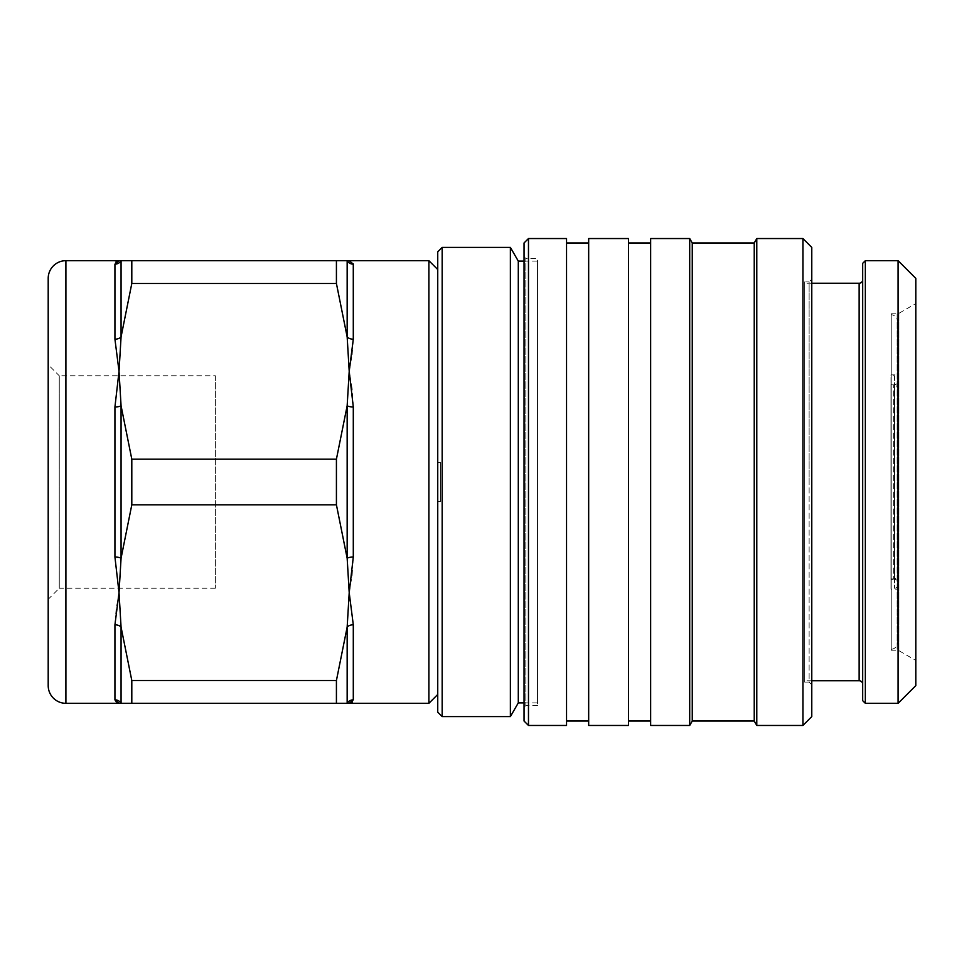 <?xml version="1.0" encoding="UTF-8"?>
<svg xmlns="http://www.w3.org/2000/svg" width="964" height="964" viewBox="0 0 964 964"><rect width="100%" height="100%" fill="white"/><g stroke="black" fill="none" stroke-linecap="round" stroke-linejoin="round"><path stroke-width="0.72" stroke-dasharray="4.82 3.62" d="M48.2 278.379L48.2 292.586M48.2 364.693L48.2 599.307L48.2 364.693L59.262 375.767L59.262 588.233L48.2 599.307M48.2 671.414L48.2 685.621M862.684 279.705L862.684 684.295L862.684 279.705M915.8 303.564L915.8 482L915.8 303.564L898.918 313.312L898.918 650.688L898.918 313.312A3.543 3.543 0 0 1 897.147 313.794L891.218 313.794L891.218 650.206L891.218 314.698A7.085 7.085 0 0 1 897.725 321.759L897.725 642.241L897.725 321.759M915.8 660.436L915.8 482L915.8 660.436L898.918 650.688A3.543 3.543 0 0 0 897.147 650.206L891.218 650.206L891.218 314.698L891.218 649.302A7.085 7.085 0 0 0 897.725 642.241M898.099 584.69L898.099 379.31A3.543 3.543 0 0 0 894.556 375.767L894.556 588.233L894.556 375.767L891.001 375.767L891.013 482L891.013 374.876L897.725 374.876L897.725 589.125L891.013 589.125L891.013 482L891.013 589.125L891.001 588.233L894.556 588.233A3.543 3.543 0 0 0 898.099 584.69L898.099 379.31M898.099 582.931A3.543 3.543 0 0 0 894.556 579.388L894.556 384.612L894.556 579.388L890.977 579.388L890.977 384.612L893.664 385.058A4.422 4.422 0 0 1 898.099 389.48L898.099 574.52A4.422 4.422 0 0 1 893.664 578.942L893.664 385.058L893.664 578.942L890.977 578.942L890.977 385.058L890.977 579.388L890.977 384.612L894.556 384.612A3.543 3.543 0 0 0 898.099 381.069L898.099 582.931L898.099 381.069M215.382 588.233L59.262 588.233L59.262 375.767L215.382 375.767L215.382 588.233L215.382 375.767M437.74 469.432L437.74 694.478L437.74 469.432L437.74 501.485L440.488 501.485L440.488 462.515L437.74 462.515L437.74 469.432M524.054 702.889L537.538 702.889L537.538 261.111L537.538 702.889M524.054 261.111L537.538 261.111M537.538 705.54L525.826 705.54L524.054 707.311L524.054 256.689L525.826 258.46L525.826 705.54L525.826 258.46L537.538 258.46L537.538 705.54L537.538 258.46M566.543 721.036L566.543 242.964L566.543 721.036M588.679 721.036L588.679 242.964L588.679 721.036M628.516 721.036L628.516 242.964L628.516 721.036M650.652 721.036L650.652 242.964L650.652 721.036M689.706 238.542L689.706 725.458M692.26 242.964L692.26 721.036M804.639 281.922L804.639 682.078L804.639 281.922L809.121 281.922L809.121 482L809.121 281.922L811.772 279.271L811.772 482L811.772 279.271M804.639 682.078L809.121 682.078L809.121 482L809.121 682.078L811.772 684.729L811.772 482L811.772 684.729M811.772 283.247L804.639 283.247L804.639 680.753L804.639 283.247M811.772 680.753L804.639 680.753M862.684 700.671L862.684 263.329M865.335 260.678L865.335 703.322M915.8 278.379L915.8 685.621M898.099 260.678L898.099 703.322M891.001 482L891.001 588.233L891.001 482M898.099 574.52L898.099 389.48M897.725 589.125L897.725 374.876M811.772 247.399L811.772 716.601M802.928 238.542L802.928 725.458M756.788 238.542L756.788 725.458M754.234 242.964L754.234 721.036M650.652 238.542L650.652 725.458M628.516 238.542L628.516 725.458M588.679 238.542L588.679 725.458M566.543 238.542L566.543 725.458M528.477 238.542L528.477 725.458M524.054 242.964L524.054 721.036M524.054 256.689L524.054 707.311M518.295 261.111L518.295 702.889M510.378 247.399L510.378 716.601M442.163 247.399L442.163 716.601M440.488 501.485L440.488 462.515M437.74 251.821L437.74 712.179M437.74 501.485L437.74 462.515M428.884 260.678L428.884 703.322M352.125 354.848L353.294 339.195A7.085 4.567 180 0 1 347.161 336.918L336.424 283.5L131.803 283.5L121.066 336.918A7.085 4.567 180 0 1 114.933 339.195L119.03 371.333L121.066 336.918L121.066 260.678L336.424 260.678L336.424 283.5M336.424 260.678L347.161 260.678A7.085 6.965 0 0 0 353.294 264.16L353.294 339.195M116.138 702.479L121.066 703.322L121.066 627.082L119.03 592.667L121.066 558.24L121.066 405.76L131.803 459.177L131.803 504.823L336.424 504.823L347.161 558.24A7.085 2.398 0 0 1 353.294 557.035L353.294 406.965A7.085 2.398 0 0 1 347.161 405.76L349.209 371.333L352.101 355.017M336.424 703.322L336.424 680.5L131.803 680.5L131.803 703.322L347.161 703.322A7.085 6.965 0 0 1 353.294 699.84L353.294 624.805L349.209 592.667L347.161 627.082A7.085 4.567 0 0 1 353.294 624.805M352.125 702.455L353.294 699.84M349.209 592.631L352.101 575.496M352.125 575.279L353.294 557.084M353.294 406.916L352.125 388.721M352.101 388.504L349.209 371.333L347.161 336.918L347.161 260.678L352.101 261.521L353.282 263.895M131.803 260.678L131.803 283.5M131.803 459.177L336.424 459.177L347.161 405.76L347.161 558.24L349.209 592.667M336.424 504.823L336.424 459.177M349.209 703.322L347.161 703.322L347.161 627.082L336.424 680.5M116.102 261.545L114.933 264.16A7.085 6.965 180 0 0 121.066 260.678L119.03 260.678M114.933 406.965A7.085 2.398 180 0 0 121.066 405.76L119.03 371.333L114.933 406.965L114.933 557.035L119.03 592.667M114.933 557.035A7.085 2.398 180 0 1 121.066 558.24L131.803 504.823M131.803 703.322L121.066 703.322A7.085 6.965 180 0 0 114.933 699.84L114.933 624.805A7.085 4.567 180 0 1 121.066 627.082L131.803 680.5M119.018 592.679L116.126 608.983M116.114 609.152L114.933 624.756M114.933 699.936L116.102 702.455M65.901 260.678L65.901 703.322M897.147 313.794L897.147 650.206L897.147 313.794M859.141 283.247L859.141 680.753M114.933 264.16L114.933 339.195"/><path stroke-width="1.45" d="M48.2 292.586L48.2 671.414M131.803 504.823L131.803 459.177L121.066 405.76A7.085 2.398 -0 0 1 114.933 406.965L119.03 371.333L121.066 405.76L121.066 558.24L131.803 504.823L336.424 504.823L347.161 558.24A7.085 2.398 180 0 1 353.294 557.035L349.209 592.667L353.294 624.805A7.085 4.567 0 0 0 347.161 627.082L347.161 703.322A7.085 6.965 180 0 1 353.294 699.84L349.209 703.322L65.901 703.322A17.701 17.701 0 0 1 48.2 685.621L48.2 278.379A17.701 17.701 0 0 1 65.901 260.678L121.066 260.678L121.066 336.918L131.803 283.5L131.803 260.678L121.066 260.678A7.085 6.965 180 0 1 114.933 264.16L119.03 260.678L116.102 261.545M862.684 684.295A3.543 3.543 0 0 0 859.141 680.753L811.772 680.753M862.684 279.705A3.543 3.543 0 0 1 859.141 283.247L811.772 283.247M119.03 703.322L114.933 699.936M131.803 459.177L336.424 459.177L347.161 405.76L347.161 558.24L349.209 592.667L347.161 627.082L336.424 680.5L131.803 680.5L121.066 627.082A7.085 4.567 -0 0 0 114.933 624.805L119.03 592.667L114.933 557.035L114.933 406.965M114.933 339.195A7.085 4.567 0 0 0 121.066 336.918L119.03 371.333L114.933 339.195L114.933 264.16M437.74 694.478L428.884 703.322L428.884 260.678L349.209 260.678L353.294 264.16A7.085 6.965 0 0 1 347.161 260.678L131.803 260.678M353.294 557.084L353.294 406.965A7.085 2.398 180 0 1 347.161 405.76L349.209 371.333L347.161 336.918A7.085 4.567 180 0 0 353.294 339.195L349.209 371.333L353.294 406.916M428.884 703.322L349.209 703.322L352.125 702.455M437.74 269.522L428.884 260.678M442.163 716.601L437.74 712.179L437.74 251.821L442.163 247.399L510.378 247.399L510.378 716.601L442.163 716.601L442.163 247.399M510.378 716.601L518.295 702.889L518.295 261.111L510.378 247.399M518.295 702.889L524.054 702.889M518.295 261.111L524.054 261.111M528.477 725.458L524.054 721.036L524.054 242.964L528.477 238.542L566.543 238.542L566.543 725.458L528.477 725.458L528.477 238.542M566.543 721.036L588.679 721.036M566.543 242.964L588.679 242.964M588.679 725.458L588.679 238.542L628.516 238.542L628.516 725.458L588.679 725.458M628.516 721.036L650.652 721.036M628.516 242.964L650.652 242.964M650.652 725.458L650.652 238.542L689.706 238.542L689.706 725.458L650.652 725.458M754.234 242.964L754.234 721.036L692.26 721.036L692.26 242.964L754.234 242.964L756.788 238.542L802.928 238.542L802.928 725.458L756.788 725.458L756.788 238.542M754.234 721.036L756.788 725.458M802.928 725.458L811.772 716.601L811.772 247.399L802.928 238.542M865.335 260.678L862.684 263.329L862.684 700.671L865.335 703.322L865.335 260.678L898.099 260.678L898.099 703.322L865.335 703.322M898.099 703.322L915.8 685.621L915.8 278.379L898.099 260.678M353.294 339.195L353.282 263.895M336.424 459.177L336.424 504.823M349.125 260.678L347.161 260.678L347.161 336.918L336.424 283.5L336.424 260.678M336.424 283.5L131.803 283.5M336.424 703.322L336.424 680.5M131.803 703.322L131.803 680.5M114.933 557.035A7.085 2.398 0 0 1 121.066 558.24L119.03 592.667L121.066 627.082L121.066 703.322A7.085 6.965 -0 0 0 114.933 699.84L114.933 624.756M859.141 680.753L859.141 283.247M65.901 703.322L65.901 260.678M353.294 624.805L353.294 699.84M692.26 721.036L689.706 725.458M692.26 242.964L689.706 238.542"/></g></svg>
